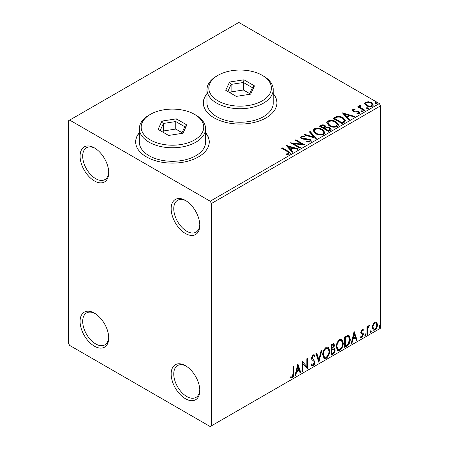 <?xml version="1.0" encoding="UTF-8"?>
<svg xmlns="http://www.w3.org/2000/svg" width="449" height="449" viewBox="0 0 449 449"><rect width="100%" height="100%" fill="white"/><g stroke="black" fill="none" stroke-linecap="round" stroke-linejoin="round"><path stroke-width="0.67" d="M185.471 200.462L185.471 200.462A20.239 11.685 -120 0 0 171.159 208.723A20.239 11.685 -120 0 0 185.471 233.514A20.239 11.685 -120 0 0 199.783 225.252A20.239 11.685 -120 0 0 185.471 200.462M199.766 224.472A18.398 10.624 60 0 1 195.972 232.172A18.398 10.624 60 0 1 186.773 231.257A18.398 10.624 60 0 1 174.751 215.049A18.398 10.624 60 0 1 177.574 200.305A18.398 10.624 60 0 1 186.139 200.866M94.402 147.884L94.402 147.884A20.239 11.685 -120 0 0 80.09 156.145A20.239 11.685 -120 0 0 94.402 180.936A20.239 11.685 -120 0 0 108.714 172.674A20.239 11.685 -120 0 0 94.402 147.884M108.697 171.894A18.398 10.624 60 0 1 104.903 179.594A18.398 10.624 60 0 1 95.704 178.68A18.398 10.624 60 0 1 83.682 162.471A18.398 10.624 60 0 1 86.505 147.727A18.398 10.624 60 0 1 95.07 148.288M94.402 313.133L94.402 313.133A20.239 11.685 -120 0 0 80.09 321.394A20.239 11.685 -120 0 0 94.402 346.179A20.239 11.685 -120 0 0 108.714 337.917A20.239 11.685 -120 0 0 94.402 313.133M108.697 337.143A18.398 10.624 60 0 1 104.903 344.838A18.398 10.624 60 0 1 95.704 343.928A18.398 10.624 60 0 1 83.682 327.714A18.398 10.624 60 0 1 86.505 312.97A18.398 10.624 60 0 1 95.07 313.537M185.471 365.711L185.471 365.711A20.239 11.685 -120 0 0 171.159 373.972A20.239 11.685 -120 0 0 185.471 398.757A20.239 11.685 -120 0 0 199.783 390.495A20.239 11.685 -120 0 0 185.471 365.711M199.766 389.721A18.398 10.624 60 0 1 195.972 397.416A18.398 10.624 60 0 1 186.773 396.506A18.398 10.624 60 0 1 174.751 380.292A18.398 10.624 60 0 1 177.574 365.548A18.398 10.624 60 0 1 186.139 366.115M139.342 132.618A36.796 21.243 0 0 0 135.665 141.878A36.796 21.243 0 0 0 146.441 156.897A36.796 21.243 0 0 0 186.543 161.505A36.796 21.243 0 0 0 209.256 141.878A36.796 21.243 0 0 0 205.58 132.618M139.342 132.915A36.796 21.243 0 0 0 135.665 142.024M206.995 93.56A36.796 21.243 0 0 0 203.313 102.821A36.796 21.243 0 0 0 214.094 117.84A36.796 21.243 0 0 0 254.196 122.448A36.796 21.243 0 0 0 276.91 102.821A36.796 21.243 0 0 0 273.228 93.56M206.995 93.858A36.796 21.243 0 0 0 203.313 102.967M68.383 120.843L68.383 343.176L69.685 345.433L210.188 426.55L211.49 425.798L211.49 203.47L210.188 201.214L69.685 120.096L68.383 120.843M364.734 103.938L365.525 102.209L368.506 101.755L371.553 102.726L373.299 104.943L372.412 106.189C370.285 106.957 368.287 106.795 366.418 105.695L364.655 103.466M360.205 106.228L360.642 107.625L365.054 110.302L364.352 110.707L357.701 106.862L358.397 106.458L359.38 107.025L359.116 106.29L360.261 105.509L360.637 106.116L360.205 106.228L359.963 107.227M353.588 110.044L353.806 110.954L357.786 111.223L359.048 111.683L360.014 112.912L359.492 113.648L357.146 113.962L356.933 113.373L358.594 113.221L358.381 112.11L354.39 111.84L353.139 111.374L352.252 110.274L352.729 109.601L355.024 109.365L355.187 109.932L353.588 110.044L353.369 110.97M358.594 113.221L358.891 112.794L358.594 113.822L358.594 113.221M344.17 122.358L342.054 123.582L332.95 118.323L336.823 116.465C339.326 116.201 341.459 116.645 343.221 117.784L345.657 120.607L344.17 122.358M328.511 131.4L319.402 126.141L320.693 125.4C322.146 124.637 323.6 124.67 325.048 125.49L326.131 127.101L329.897 127.617L331.171 129.228L330.329 130.35L328.511 131.4M326.159 126.865L326.131 127.701L329.897 128.218L329.897 127.617M316.253 138.477L304.226 134.902L304.989 134.464L314.115 137.175L309.417 131.905L310.18 131.467L316.253 138.477M300.375 147.642L299.674 148.047L290.565 142.793L301.913 144.084L295.122 140.161L295.818 139.757L304.927 145.016L293.595 143.731L300.375 147.642M287.399 151.616L281.343 148.114L282.045 147.71L288.191 151.262L290.34 153.227L289.717 154.069L286.945 154.45L286.602 153.844L288.185 153.721L289.083 153.064L288.774 154.13L288.774 153.53C289.19 152.772 288.729 152.138 287.399 151.616M210.188 201.214L379.315 103.567L238.812 22.45L69.685 120.096M286.131 145.353L298.271 148.86L297.507 149.298L293.657 148.153L291.098 149.629L293.079 151.857L292.316 152.295L286.131 145.353M310.708 141.946L306.673 141.979L306.779 141.384L309.726 141.435L310.192 140.762L309.456 139.813L303.429 139.151L301.683 138.556L300.611 137.242L301.184 136.389L304.484 136.266L304.495 136.906L302.11 136.934L301.767 137.405L302.345 138.129L310.169 139.415L311.37 140.997L310.708 141.946M315.591 133.645L313.093 130.558L314.221 128.863C317.196 127.797 319.969 128.032 322.55 129.576L325.014 132.68L323.852 134.358C320.906 135.402 318.15 135.16 315.591 133.645M329.134 125.827L326.636 122.734L327.764 121.045C330.739 119.978 333.517 120.214 336.099 121.758L338.557 124.861L337.395 126.539C334.449 127.583 331.693 127.342 329.134 125.827M342.407 112.862L354.547 116.37L353.784 116.807L349.928 115.662L347.374 117.138L349.356 119.367L348.592 119.804L342.407 112.862M361.496 111.616L361.322 110.841L362.663 110.942L362.837 111.717L361.496 111.616M361.114 111.133L361.322 110.841L361.322 111.442L362.663 111.543L362.663 110.942M363.033 111.425L362.837 111.717M366.867 108.512L366.687 107.738L368.034 107.839L368.208 108.613L366.867 108.512M366.485 108.029L366.687 107.738L366.687 108.338L368.034 108.439L368.034 107.839M368.404 108.327L368.208 108.613M375.622 103.461L375.448 102.686L376.79 102.787L376.964 103.562L375.622 103.461M375.246 102.973L375.448 102.686L375.448 103.287L376.79 103.388L376.79 102.787M377.16 103.27L376.964 103.562M373.007 324.498L374.898 322.135L376.784 322.315L377.463 324.649C377.48 326.821 376.627 328.634 374.898 330.088L373.372 330.234L372.328 327.618L373.007 324.498M376.419 322.006L376.784 322.315L376.262 322.012L376.941 324.352L377.463 324.649M366.956 334.539L366.956 326.855L367.658 326.451L367.658 327.579L368.876 325.609L369.409 325.57L367.765 328.853L367.658 334.135L366.956 334.539M363.045 330.733L362.147 330.442L361.467 331.867L361.636 332.468L363.224 333.422L363.454 334.477L361.978 337.547L360.536 337.339L360.934 336.396L361.9 336.649L362.753 334.92L362.59 334.281L360.99 333.36L360.766 332.311L362.102 329.521L363.454 329.835L363.045 330.733L362.203 330.144M363.073 329.527L363.454 329.835L362.932 329.532L362.556 330.352M362.523 330.43L361.625 330.138L360.951 331.564L361.114 332.165L363.224 333.422L362.702 333.119L362.932 334.174L363.454 334.477M360.844 337.626L360.536 337.339M362.59 334.281L361.883 333.826M362.068 333.983L360.99 333.36M346.774 346.19L344.658 347.414L344.658 336.896L348.205 335.229L348.991 335.42L350.259 339.051C350.366 342.026 349.204 344.405 346.774 346.19L346.252 345.893L344.658 346.813M331.115 355.232L331.115 344.72L333.871 343.676L334.499 345.371L333.646 348.098L334.415 348.233L335.083 349.956C335.072 351.696 334.359 353.105 332.934 354.182L331.115 355.232M318.852 362.309L315.933 353.481L316.697 353.037L318.913 359.739L321.125 350.484L321.888 350.04L318.852 362.309M302.974 371.48L302.272 371.884L302.272 361.366L306.83 366.58L306.83 358.74L307.531 358.336L307.531 368.848L302.974 363.656L302.974 371.48L302.272 371.284M293.051 373.686L293.051 366.693L293.753 366.289L293.753 373.388C294.033 375.134 293.478 376.683 292.086 378.036L290.368 377.817L290.722 376.801L292.08 376.958L293.051 373.686M290.716 378.052L290.368 377.817M211.49 425.798L380.617 328.157L380.617 105.824L211.49 203.47M297.839 363.926L300.875 372.692L300.112 373.13L299.174 370.302L296.615 371.778L295.683 375.69L294.92 376.127L297.839 363.926M313.076 365.913L311.898 366.002L311.034 364.801L311.6 363.937L312.308 364.891L313.026 364.869L314.3 362.349L314.07 361.451L311.859 359.621L311.499 358.229L313.127 354.833L314.16 354.766L314.884 355.597L314.339 356.562L313.75 355.872L313.116 355.917L312.201 357.78L315.002 361.961C314.99 363.544 314.345 364.863 313.076 365.913L311.651 365.806M322.708 354.873C322.657 351.904 323.808 349.384 326.165 347.301L328.275 347.116L329.712 350.781C329.757 353.756 328.595 356.27 326.221 358.33L324.15 358.493L322.708 354.873M336.25 347.055C336.2 344.086 337.351 341.56 339.708 339.483L341.818 339.298L343.255 342.963C343.3 345.938 342.138 348.452 339.764 350.506L337.693 350.675L336.25 347.055M354.115 331.441L357.151 340.202L356.388 340.639L355.451 337.811L352.892 339.287L351.96 343.199L351.197 343.637L354.115 331.441M365.323 333.865L365.907 334.404L365.323 335.616L364.74 335.077L365.677 333.837M365.357 333.848L364.801 335.319L365.323 335.616L364.975 335.644M370.694 330.761L371.278 331.306L370.694 332.518L370.111 331.979L371.048 330.733M370.728 330.745L370.172 332.215L370.694 332.518L370.346 332.546M379.45 325.71L380.034 326.249L379.45 327.461L378.866 326.923L379.803 325.677M379.489 325.693L378.928 327.158L379.45 327.461L379.102 327.489M379.315 103.567L380.617 105.824M276.91 102.967A36.796 21.243 0 0 0 273.228 93.858M209.256 142.024A36.796 21.243 0 0 0 205.58 132.915M293.231 366.586L293.231 373.091C293.511 374.836 292.956 376.385 291.564 377.732L292.086 378.036M291.564 377.732L290.436 377.867M297.721 364.425L300.353 372.389L300.875 372.692M300.353 372.389L299.943 372.625M296.615 371.778L296.099 371.48L298.652 370.004L299.174 370.302M296.099 371.48L295.161 375.386L295.683 375.69M297.895 366.435L297.373 366.131L296.396 370.229L296.918 370.526L298.877 369.398L297.895 366.435L296.918 370.526M302.272 361.428L306.83 366.58M307.009 358.633L307.009 368.506M307.077 368.59L307.531 368.848M302.458 371.177L302.458 363.353L302.974 363.656M311.41 364.229L312.308 364.891M313.885 354.665L314.884 355.597M314.362 355.299L313.946 356.035M313.75 355.872L313.228 355.569L312.594 355.614L313.116 355.917M312.594 355.614L311.679 357.477L312.201 357.78M311.679 357.477L312.622 358.891M312.1 358.594L313.486 359.441M312.964 359.138L315.002 361.961M314.48 361.658C314.468 363.241 313.829 364.56 312.56 365.615M316.343 353.245L318.392 359.436L318.913 359.739M321.203 350.439L318.571 361.451M328.011 346.993L329.19 350.478L329.712 350.781M329.19 350.478C329.235 353.458 328.073 355.973 325.699 358.027L326.221 358.33M325.699 358.027L323.897 358.319M327.871 348.261L325.677 348.065C323.774 349.743 322.842 351.78 322.887 354.166L324.043 357.084L326.199 357.264C328.118 355.608 329.055 353.582 329.01 351.18L327.871 348.261L326.199 348.362C324.296 350.046 323.364 352.078 323.409 354.469L324.56 357.387M325.677 348.065L326.199 348.362M322.887 354.166L323.409 354.469M333.579 343.58L333.977 345.068L334.499 345.371M333.977 345.068L333.59 346.959M333.13 347.801L333.646 348.098M334.123 348.127L334.561 349.653L335.083 349.956M334.561 349.653C334.556 351.399 333.837 352.807 332.412 353.879L332.934 354.182M332.412 353.879L331.115 354.631M333.904 349.187L332.76 348.817L331.295 349.541L331.295 353.447L331.811 353.75L332.614 353.29C333.73 352.661 334.32 351.69 334.382 350.36L333.904 349.187L331.811 349.838L331.811 353.75M333.444 344.793L332.922 344.495L331.295 345.09L331.295 348.463L331.811 348.761L333.798 345.792L333.444 344.793L331.811 345.393L331.811 348.761M332.019 344.669L332.541 344.972M331.295 345.09L331.811 345.393M331.295 349.541L331.811 349.838M332.76 348.817L333.281 349.114M341.554 339.175L342.733 342.66L343.255 342.963M342.733 342.66C342.778 345.64 341.616 348.155 339.242 350.209L339.764 350.506M339.242 350.209L337.44 350.501M341.414 340.443L339.219 340.247C337.317 341.925 336.385 343.962 336.43 346.347L337.586 349.266L339.741 349.445C341.661 347.79 342.598 345.764 342.553 343.362L341.414 340.443L339.741 340.544C337.839 342.228 336.907 344.26 336.952 346.645L338.103 349.563M339.219 340.247L339.741 340.544M336.43 346.347L336.952 346.645M348.721 335.302L349.743 338.754L350.259 339.051M349.743 338.754C349.844 341.728 348.682 344.108 346.252 345.893M348.564 336.582L347.313 336.138L344.838 337.272L344.838 345.629L345.36 345.932L347.986 344.147L349.558 339.455L348.564 336.582L347.835 336.436L345.36 337.575L345.36 345.932M344.838 337.272L345.36 337.575M347.313 336.138L347.835 336.436M353.997 331.934L356.629 339.899L357.151 340.202M356.629 339.899L356.22 340.134M352.892 339.287L352.375 338.989L354.929 337.513L355.451 337.811M352.375 338.989L351.438 342.896L351.96 343.199M354.171 333.944L353.649 333.641L352.673 337.738L353.195 338.035L355.153 336.907L354.171 333.944L353.195 338.035M361.625 330.138L362.147 330.442M360.951 331.564L361.467 331.867M361.114 332.165L361.815 332.552M362.932 334.174L361.456 337.25L361.978 337.547M361.456 337.25L360.609 337.429M365.385 334.107L365.907 334.404M367.136 326.749L367.136 327.282L367.658 327.579M368.747 325.699L368.556 326.277L369.072 326.58M368.556 326.277L368.242 326.322L368.758 326.619M367.495 327.489L367.248 328.55L367.765 328.853M367.248 328.55L367.136 333.832L367.658 334.135M370.756 331.003L371.278 331.306M376.941 324.352C376.964 326.518 376.105 328.331 374.376 329.791L374.898 330.088M374.376 329.791L373.125 330.049M375.948 323.005L374.376 322.78C373.097 323.925 372.479 325.306 372.507 326.917L373.265 328.926L374.898 329.145C376.172 328.034 376.795 326.67 376.762 325.065L375.948 323.005L374.898 323.078C373.619 324.223 372.996 325.604 373.029 327.22L373.787 329.224M374.376 322.78L374.898 323.078M372.507 326.917L373.029 327.22M379.512 325.946L380.034 326.249M281.865 148.417L282.045 147.71M282.045 148.31L288.191 151.863L290.279 153.519M286.602 154.445L288.185 154.321L288.185 153.721M288.185 154.321L288.774 154.13M286.731 146.032L297.586 149.253M292.726 152.059L291.098 150.23L291.098 149.629M288.381 146.587L288.381 147.188L290.464 149.517L292.422 148.389L292.422 147.788L288.381 146.587L290.464 148.916L292.422 147.788M290.464 149.517L290.464 148.916M291.659 143.422L301.913 144.685L301.913 144.084M295.638 140.464L295.818 139.757M295.818 140.357L303.85 144.993M299.853 147.946L293.595 144.331L293.595 143.731M309.726 141.435L309.726 142.036L306.779 141.985L306.779 141.384M309.726 142.036L310.192 140.762M300.667 137.54L301.184 136.389M301.184 136.99L304.484 136.866L304.484 136.266M301.767 137.405L301.767 138.011L302.345 138.73L302.345 138.129M302.345 138.73L303.945 139.168L303.945 138.567M303.945 139.168L305.713 139.19L305.713 138.589M305.713 139.19L310.169 140.015L310.169 139.415M310.169 140.015L311.325 141.278M304.916 135.11L304.989 134.464M304.989 135.065L314.115 137.776L314.115 137.175M309.771 132.303L310.18 131.467M310.18 132.068L315.765 138.331M313.121 130.867L314.221 129.464L314.221 128.863M314.221 129.464C317.196 128.397 319.969 128.633 322.55 130.176L322.55 129.576M322.55 130.176L324.986 132.971M314.289 130.76L314.289 131.361L316.287 133.841C318.324 135.059 320.53 135.256 322.893 134.436L323.847 132.404L321.849 129.98C319.8 128.756 317.583 128.56 315.187 129.385L314.289 130.76L316.287 133.241C318.324 134.453 320.53 134.655 322.893 133.836L323.847 132.404M322.893 134.436L322.893 133.836M316.287 133.841L316.287 133.241M319.924 126.444L320.693 126.001C322.146 125.237 323.6 125.271 325.048 126.09L325.048 125.49M325.048 126.09L326.131 127.701M329.897 128.218L331.121 129.52M324.891 128.498L324.891 129.104L328.275 131.057L329.987 129.632L329.196 128.021L326.468 127.712L324.891 128.498L328.275 130.457L329.987 129.031M321.041 126.276L321.041 126.876L323.959 128.56L325.149 127.477L324.363 125.905L321.765 125.855L321.041 126.276L323.959 127.959L325.149 126.876M324.313 128.358L324.313 127.757M323.959 128.56L323.959 127.959M329.078 130.592L329.078 129.991M328.275 131.057L328.275 130.457M326.664 123.048L327.764 121.645L327.764 121.045M327.764 121.645C330.739 120.579 333.517 120.815 336.099 122.358L336.099 121.758M336.099 122.358L338.529 125.153M327.832 122.936L327.832 123.537L329.83 126.023C331.873 127.235 334.073 127.437 336.436 126.612L337.39 124.586L335.392 122.162C333.343 120.938 331.126 120.742 328.73 121.567L327.832 122.936L329.83 125.423C331.873 126.635 334.073 126.837 336.436 126.012L337.39 124.586M336.436 126.612L336.436 126.012M329.83 126.023L329.83 125.423M333.467 118.62L336.823 117.066L336.823 116.465M336.823 117.066C339.326 116.802 341.459 117.245 343.221 118.384L343.221 117.784M343.221 118.384L345.623 120.91M334.584 118.457L334.584 119.058L341.824 123.239L344.215 121.589L344.411 120.961L344.411 120.36L342.52 118.188C341.077 117.251 339.343 116.914 337.311 117.178L334.584 118.457L341.824 122.639L344.215 120.989L344.411 120.36M341.824 123.239L341.824 122.639M344.215 121.589L344.215 120.989M343.008 113.541L353.863 116.762M349.002 119.569L347.374 117.739L347.374 117.138M344.658 114.097L344.658 114.697L346.735 117.026L348.699 115.898L348.699 115.298L344.658 114.097L346.735 116.426L348.699 115.298M346.735 117.026L346.735 116.426M352.319 110.589L352.729 109.601M352.729 110.201L353.924 109.926M355.024 109.915L355.024 109.365M353.588 110.645L353.806 111.554L353.806 110.954M353.806 111.554L354.581 111.807L354.581 111.206M354.581 111.807L357.786 111.823L357.786 111.223M357.786 111.823L359.048 112.284L359.048 111.683M359.048 112.284L359.946 113.193M357.847 114.012L358.594 113.822M358.218 107.165L358.397 106.458M358.397 107.058L359.38 107.625L359.38 107.025M359.178 106.621L359.503 105.689M359.503 106.29L360.261 106.11L360.261 105.509M360.205 106.828L360.642 108.231L360.642 107.625M360.642 108.231L364.532 110.6M364.689 103.764L365.525 102.81L365.525 102.209M365.525 102.81L368.506 102.355L368.506 101.755M368.506 102.355L371.553 103.332L371.553 102.726M371.553 103.332L373.259 105.234M365.744 103.567L365.744 104.168L367.119 105.891C368.5 106.727 369.987 106.868 371.592 106.318L372.215 104.797L370.857 103.135C369.476 102.305 367.967 102.153 366.339 102.686L365.744 103.567L367.119 105.291C368.5 106.127 369.987 106.267 371.592 105.717L372.215 104.797M371.592 106.318L371.592 105.717M367.119 105.891L367.119 105.291M150.342 139.925A31.278 18.055 0 0 0 194.58 139.925A31.278 18.055 0 0 0 194.58 114.388A31.278 18.055 0 0 0 194.58 114.383L195.876 115.135A33.119 19.122 180 0 1 205.58 128.655A33.119 19.122 180 0 1 185.134 146.323A33.119 19.122 180 0 1 149.046 142.176A33.119 19.122 180 0 1 139.342 128.655A33.119 19.122 180 0 1 149.046 115.135L150.342 114.388A31.278 18.055 0 0 0 150.342 139.925M139.342 128.655L139.342 142.176A33.119 19.122 0 0 0 149.046 155.696A33.119 19.122 0 0 0 185.134 159.844A33.119 19.122 0 0 0 205.58 142.176L205.58 128.655M176.311 118.862L186.823 124.934L182.979 133.224L168.611 135.446L158.099 129.379L161.943 121.084L176.311 118.862L175.761 121.55L163.447 123.453L160.147 130.564M195.876 115.135L194.58 114.388A31.278 18.055 0 0 0 150.342 114.388M182.025 132.674L175.761 129.059L163.447 130.962L163.447 123.453L161.943 121.084M163.447 130.962L162.897 132.146M175.761 129.059L175.761 121.55L184.775 126.753L181.677 133.426M186.823 124.934L184.775 126.753M217.995 100.868A31.278 18.055 0 0 0 262.227 100.868A31.278 18.055 0 0 0 262.227 75.325L263.529 76.077A33.119 19.122 180 0 1 273.228 89.598A33.119 19.122 180 0 1 252.787 107.266A33.119 19.122 180 0 1 216.693 103.118A33.119 19.122 180 0 1 206.995 89.598A33.119 19.122 180 0 1 216.693 76.077L217.995 75.325A31.278 18.055 0 0 0 217.995 100.868M206.995 89.598L206.995 103.118A33.119 19.122 0 0 0 216.693 116.639A33.119 19.122 0 0 0 252.787 120.787A33.119 19.122 0 0 0 273.228 103.118L273.228 89.598M243.959 79.804L254.476 85.877L250.626 94.167L236.264 96.389L225.746 90.316L229.596 82.027L243.959 79.804L243.409 82.493L231.1 84.395L227.8 91.506M263.529 76.077L262.227 75.325A31.278 18.055 0 0 0 217.995 75.325M249.678 93.617L243.409 90.002L231.1 91.905L231.1 84.395L229.596 82.027M231.1 91.905L230.55 93.089M243.409 90.002L243.409 82.493L252.422 87.695L249.324 94.369M254.476 85.877L252.422 87.695M293.231 373.091L293.753 373.388M331.648 349.333L332.17 349.636M345.298 337.008L345.814 337.306M367.136 331.25L367.658 331.553M288.191 151.863L288.191 151.262M320.693 126.001L320.693 125.4M334.325 118.126L334.325 117.526M342.576 122.802L342.576 122.201M355.967 111.795L355.967 111.195M362.82 109.612L362.82 109.012M361.86 332.664L361.344 332.367"/></g></svg>
